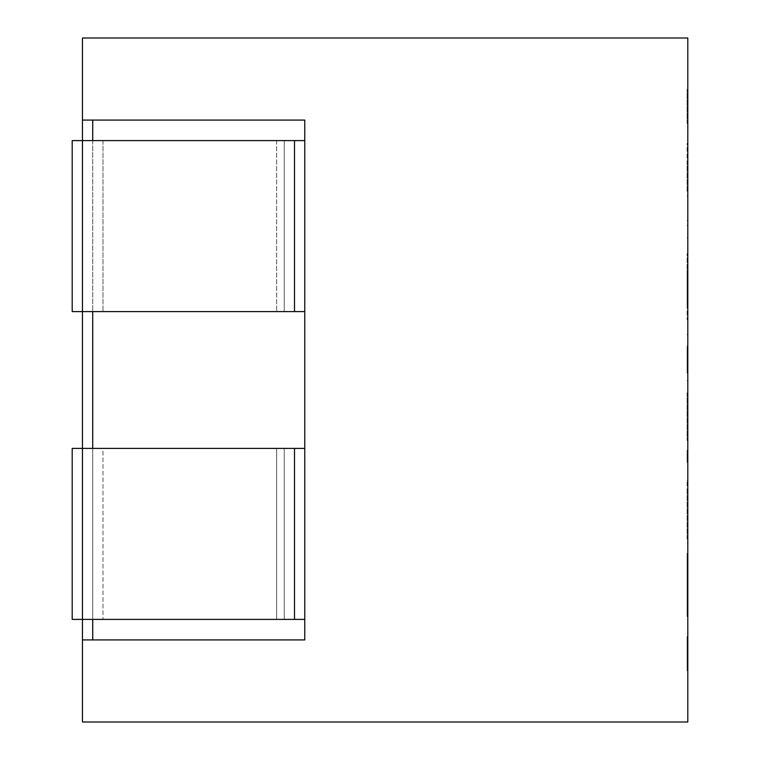 <?xml version="1.0" encoding="UTF-8"?>
<svg xmlns="http://www.w3.org/2000/svg" width="760" height="760" viewBox="0 0 760 760"><rect width="100%" height="100%" fill="white"/><g stroke="black" fill="none" stroke-linecap="round" stroke-linejoin="round"><path stroke-width="0.57" stroke-dasharray="3.8 2.85" d="M687.116 539.144L687.116 480.69L687.116 491.644L687.8 491.644L687.8 539.144L687.8 480.69L687.8 491.644L687.116 491.644L687.116 539.144L687.8 539.144M687.116 480.69L687.8 480.69L687.116 480.69M687.116 492.831L687.8 492.831M687.116 462.346L687.116 450.205L687.116 462.346L687.8 462.346L687.8 450.205L687.8 462.346L687.8 450.205L687.8 462.346L687.116 462.346L687.116 450.205L687.8 450.205L687.116 450.205L687.116 462.346L687.8 462.346L687.116 462.346M687.116 450.205L687.8 450.205L687.116 450.205M687.116 392.863L687.116 440.439L687.116 392.863L687.8 392.863L687.8 440.439L687.8 380.722L687.8 392.863L687.116 392.863M687.116 401.308L687.8 401.308M687.116 425.391L687.8 425.391M687.116 440.439L687.8 440.439M687.116 410.087L687.8 410.087M687.116 437.665L687.8 437.665M687.116 421.828L687.8 421.828M687.116 380.722L687.8 380.722L687.116 380.722M687.116 346.617L687.116 373.141L687.116 346.617L687.8 346.617L687.8 334.542L687.8 373.141L687.8 346.617M687.116 368.913L687.8 368.913M687.116 307.087L687.8 307.087L687.8 253.517L687.8 303.724L687.116 303.724L687.116 253.517L687.116 319.627L687.116 304.522L687.8 304.522L687.8 253.517L687.8 303.791L687.8 270.275L687.8 303.791L687.116 303.791L687.8 303.791M687.116 303.791L687.116 270.275L687.116 303.791L687.8 303.724L687.8 255.626L687.8 307.087M687.116 319.627L687.8 319.627M687.116 255.626L687.8 255.626M687.8 162.991L687.8 237.946L687.8 143.459L687.8 162.991L687.116 162.991L687.116 191.292L687.8 191.292M687.116 191.292L687.116 143.459L687.8 143.459L687.116 143.459L687.116 162.991M687.116 156L687.8 156L687.116 156M687.116 123.5L687.116 89.3L687.116 123.5L687.8 123.5L687.8 89.3L687.8 123.5M82.46 120.08L82.46 38L687.8 38L687.8 722L82.46 722L82.46 639.92L304.76 639.92L304.76 120.08L92.72 120.08L92.72 639.92L92.72 120.08L304.76 120.08L304.76 639.92L92.72 639.92L92.72 120.08L304.76 120.08L304.76 639.92L82.46 639.92L82.46 120.08L92.72 120.08M304.76 140.6L304.76 311.6L72.2 311.6L82.46 311.6L82.46 140.6L304.76 140.6L284.24 140.6L284.24 311.6L304.76 311.6L304.76 140.6L284.24 140.6L284.24 311.6L72.2 311.6L72.2 140.6L82.46 140.6L82.46 311.6L304.76 311.6L304.76 140.6L304.76 311.6M92.72 448.4L102.98 448.4L102.98 619.4L102.98 448.4L304.76 448.4L304.76 619.4L284.24 619.4L284.24 448.4L304.76 448.4L304.76 619.4L304.76 448.4L72.2 448.4L92.72 448.4L92.72 619.4L92.72 448.4L92.72 619.4L92.72 448.4L276.649 448.4L276.649 619.4L92.72 619.4L92.72 448.4L72.2 448.4L72.2 619.4L284.24 619.4L284.24 448.4L276.649 448.4L276.649 619.4L304.76 619.4L82.46 619.4L82.46 448.4L82.46 619.4L72.2 619.4L92.72 619.4M92.72 140.6L92.72 311.6L92.72 140.6L102.98 140.6L102.98 311.6L102.98 140.6L284.24 140.6L72.2 140.6L72.2 311.6L72.2 140.6L92.72 140.6L92.72 311.6M82.46 639.92L92.72 639.92M687.8 266.579L687.8 270.275L687.116 270.275L687.116 266.579L687.8 266.579M687.8 670.7L687.8 636.5L687.8 670.7L687.116 670.7L687.116 636.5L687.116 670.7M687.8 605.587L687.8 553.261L687.116 553.261L687.116 616.54L687.116 555.579L687.116 604.466L687.8 604.466L687.8 553.261L687.8 605.587L687.116 605.587L687.8 605.587M687.8 565.801L687.8 605.387L687.8 565.801L687.116 565.801L687.116 605.387L687.116 565.801M687.116 616.54L687.8 616.54L687.116 616.54M687.116 555.579L687.8 555.579L687.116 555.56M687.116 527.003L687.8 527.003L687.116 527.003M687.116 345.496L687.8 345.496L687.116 345.496M687.116 373.141L687.8 373.141M687.116 334.542L687.8 334.542L687.116 334.542M687.116 567.454L687.8 567.454M687.116 267.701L687.8 267.701M687.116 184.632L687.8 184.632M687.116 196.241L687.8 196.241M687.116 225.34L687.8 225.34L687.116 225.34M687.116 237.946L687.8 237.946L687.116 237.946M687.116 220.523L687.8 220.523M304.76 619.4L304.76 448.4M72.2 619.4L72.2 448.4L72.2 619.4M294.5 619.4L294.5 448.4M276.649 140.6L276.649 311.6L276.649 140.6M294.5 140.6L294.5 311.6M687.8 253.517L687.116 253.517M687.8 89.3L687.116 89.3M687.8 636.5L687.116 636.5M687.116 605.387L687.8 605.387"/><path stroke-width="1.14" d="M304.76 140.6L82.46 140.6L82.46 311.6L72.2 311.6L72.2 140.6L82.46 140.6L82.46 120.08L304.76 120.08L304.76 448.4L82.46 448.4L82.46 311.6L304.76 311.6M294.5 619.4L304.76 619.4L304.76 639.92L82.46 639.92L82.46 619.4L72.2 619.4L72.2 448.4L82.46 448.4L82.46 619.4L294.5 619.4L294.5 448.4M92.72 120.08L92.72 140.6M92.72 311.6L92.72 448.4M92.72 619.4L92.72 639.92M82.46 639.92L82.46 722L687.8 722L687.8 38L82.46 38L82.46 120.08M304.76 619.4L304.76 448.4M294.5 140.6L294.5 311.6"/></g></svg>
